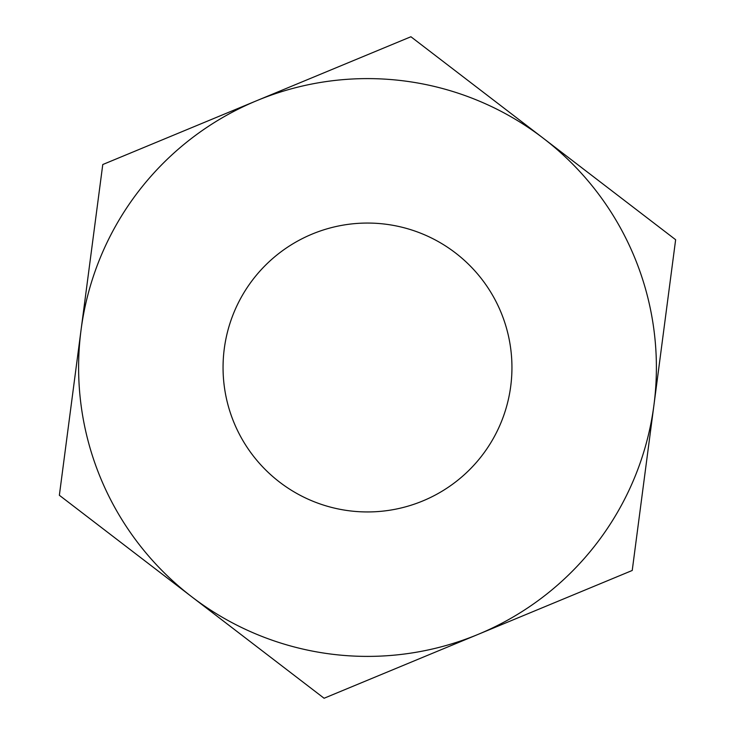 <?xml version="1.0" encoding="UTF-8"?>
<svg xmlns="http://www.w3.org/2000/svg" width="735" height="735" viewBox="0 0 735 735"><rect width="100%" height="100%" fill="white"/><g stroke="black" fill="none" stroke-linecap="round" stroke-linejoin="round"><path stroke-width="1.1" d="M511.946 367.5A144.446 144.446 0 0 0 339.294 225.838A144.446 144.446 0 0 0 234.07 422.827A144.446 144.446 0 0 0 511.946 367.5M256.837 100.64A288.892 288.892 0 0 0 81.061 329.905L102.771 164.53L256.837 100.64L410.911 36.75L543.275 138.235A288.892 288.892 0 0 0 256.837 100.64M543.275 138.235L675.64 239.72L653.939 405.095A288.892 288.892 0 0 0 543.275 138.235M191.725 596.765A288.892 288.892 0 0 0 478.163 634.36L324.089 698.25L59.36 495.28L81.061 329.905A288.892 288.892 0 0 0 191.725 596.765M478.163 634.36A288.892 288.892 0 0 0 653.939 405.095L632.229 570.47L478.163 634.36"/></g></svg>
